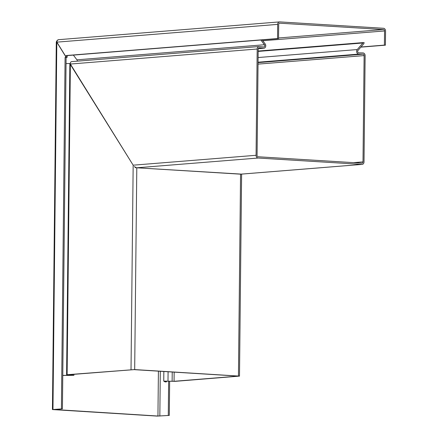 <?xml version="1.0" encoding="UTF-8"?>
<svg xmlns="http://www.w3.org/2000/svg" width="438" height="438" viewBox="0 0 438 438"><rect width="100%" height="100%" fill="white"/><g stroke="black" fill="none" stroke-linecap="round" stroke-linejoin="round"><path stroke-width="0.66" d="M62.771 375.47L73.907 375.322L68.098 374.78L133.924 369.639L238.228 376.105L174.056 381.295L163.746 381.115L165.011 381.87L166.029 381.936L166.413 381.816L165.011 381.131L175.063 381.356L239.493 376.116L134.608 369.573L67.118 374.72L72.648 375.311L62.771 375.382M136.722 167.787L135.577 167.749L134.362 166.571L135.78 167.398A2.612 2.086 85.4 0 0 136.798 167.787L136.722 167.787M134.964 166.993L135.134 167.321M260.878 40.022L264.437 44.742A1.347 1.079 -94.6 0 1 263.616 46.986L259.373 46.543A2.612 2.086 85.4 0 0 259.225 46.532A2.612 2.086 85.4 0 0 259.061 46.538L71.75 61.616C70.737 61.714 70.277 62.525 70.37 64.041L133.163 165.181L69.856 63.68L70.337 63.34M69.927 63.554L66.039 63.548M241.442 174.121L136.793 167.792L240.566 174.171A2.612 2.086 85.4 0 0 240.637 174.176A2.612 2.086 85.4 0 0 240.801 174.171A2.612 2.086 85.4 0 0 240.966 174.149M353.526 162.635L363.003 161.874A1.347 1.079 -94.6 0 1 361.914 163.15L258.146 156.766A1.347 1.079 -94.6 0 1 257.079 155.359L258.196 49.078A1.347 1.079 -94.6 0 1 259.323 47.802L263.566 48.246A2.612 2.086 85.4 0 0 263.709 48.257A2.612 2.086 85.4 0 0 263.873 48.251A2.612 2.086 85.4 0 0 265.631 46.625A2.612 2.086 85.4 0 0 265.16 43.893L262.165 39.918M259.061 46.538A2.612 2.086 85.4 0 0 257.183 49.012L256.071 155.293A2.612 2.086 85.4 0 0 258.13 158.03L361.897 164.414A2.612 2.086 85.4 0 0 361.974 164.414A2.612 2.086 85.4 0 0 362.138 164.409A2.612 2.086 85.4 0 0 364.016 161.934L365.128 55.653A2.612 2.086 85.4 0 0 362.993 52.916L358.749 52.839A1.347 1.079 -94.6 0 1 357.972 50.496L363.589 43.926A2.612 2.086 -94.6 0 0 364.164 42.667L363.107 42.601A1.347 1.079 -94.6 0 1 362.883 42.99L357.266 49.56A2.612 2.086 85.4 0 0 356.8 52.412A2.612 2.086 85.4 0 0 358.771 54.104L363.014 54.181A1.347 1.079 -94.6 0 1 364.12 55.593L258.037 64.123M363.003 161.874L364.12 55.593M77.187 61.167A1.347 1.079 85.4 0 0 76.929 59.825L264.437 44.742M73.37 55.106L76.929 59.825M363.107 42.601L258.174 51.043M278.552 37.98L383.485 29.538A1.347 1.079 -94.6 0 1 384.548 30.95L384.4 45.109L385.413 45.174L385.56 31.016A2.612 2.086 85.4 0 0 383.496 28.278L279.8 21.9A2.612 2.086 85.4 0 0 279.559 21.9A2.612 2.086 85.4 0 0 277.681 24.38L277.533 38.539L278.546 38.599L67.217 55.599L67.2 57.225L66.187 57.159L56.863 42.141L57.154 40.329L58.692 39.672A2.612 2.086 85.4 0 0 56.825 41.873M52.965 409.464L56.809 42.234L66.133 57.258L67.145 57.318L66.105 57.4L62.42 408.846L52.44 409.563L157.187 416.1L169.292 415.421L169.648 381.241M54.246 409.503L157.943 416.034L158.414 371.145M169.292 415.421L157.943 416.034M54.246 409.656L62.42 408.846M168.28 415.361L168.635 381.175M61.413 408.785L65.092 57.34L66.105 57.4M66.133 57.258L65.092 57.34M383.485 29.538L279.543 23.181M56.332 41.791L56.288 42.245L56.655 42.157L56.332 41.791L56.913 41.002M278.546 38.599L278.694 24.44A1.347 1.079 -94.6 0 1 279.783 23.159M385.413 45.174L360.835 47.151M384.4 45.109L360.967 46.997M277.533 38.539L66.204 55.538L66.187 57.159M67.217 55.599L66.204 55.538M131.022 369.579L133.163 165.181L256.071 155.293M174.149 372.114L174.056 381.295M72.79 375.163L72.796 374.402M257.183 49.012L70.37 64.041L67.118 374.72M258.13 158.03L136.798 167.787L134.68 369.579M238.447 375.963L240.561 174.176M166.413 381.816L166.418 381.055M168.093 371.742L167.995 381.022M172.129 381.29L172.227 371.999M258.053 62.623L363.014 54.181M358.771 54.104L258.059 62.207M258.102 57.537L357.266 49.56M362.883 42.99L258.168 51.416M240.566 174.171L361.897 164.414M258.25 48.673L263.566 48.246M259.323 47.802L259.006 47.824M160.297 371.265L159.832 416.04M384.548 30.95L262.789 40.745M277.681 24.38L56.863 42.141M58.927 39.666A2.612 2.086 85.4 0 0 58.692 39.672L279.559 21.9M163.746 381.115L163.845 371.479M73.918 374.315L73.907 375.322M66.592 374.819L69.856 63.68M241.612 174.105L239.493 376.116M166.445 381.055L166.435 381.843M362.138 164.409L240.801 174.171M263.873 48.251L258.239 48.706M56.288 42.245L52.44 409.563"/></g></svg>
